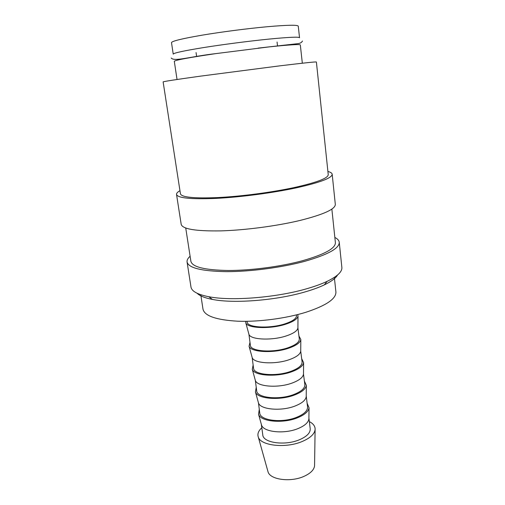 <?xml version="1.0" encoding="UTF-8"?>
<svg xmlns="http://www.w3.org/2000/svg" width="505" height="505" viewBox="0 0 505 505"><rect width="100%" height="100%" fill="white"/><g stroke="black" fill="none" stroke-linecap="round" stroke-linejoin="round"><path stroke-width="0.76" d="M268.565 39.137C288.671 37.174 298.992 36.707 299.534 37.736L298.266 26.159C297.685 24.783 287.288 24.979 267.082 26.746C247.507 28.539 221.543 31.903 202.088 35.173C182.034 38.639 171.839 41.12 171.498 42.628L173.228 54.142C173.619 52.981 183.82 50.784 203.824 47.533C223.229 44.453 249.085 41.101 268.565 39.137M334.847 237.445C337.555 238.821 339.025 240.437 339.253 242.28L341.866 267.429C342.289 271.722 337.384 276.355 327.152 281.335C321.881 283.829 315.467 286.177 307.917 288.393C277.365 297.578 231.391 301.289 208.754 296.713C197.588 294.51 191.66 291.284 190.978 287.023L187.077 262.044C186.825 260.201 187.835 258.27 190.101 256.243M337.536 275.017C335.718 278.217 331.312 281.5 324.317 284.877C319.311 287.257 313.245 289.498 306.106 291.606C277.22 300.349 233.929 303.821 212.39 299.408C204.771 297.937 199.677 295.886 197.101 293.253M339.253 242.28C339.474 248.309 327.985 254.653 304.774 261.319C281.872 267.536 250.499 271.684 226.493 271.646C201.741 271.21 188.605 268.01 187.077 262.044M331.861 209.076L335.389 242.602C335.585 248.353 324.62 254.394 302.495 260.725C280.742 266.608 251.048 270.516 228.298 270.484C204.828 270.08 192.361 267.038 190.896 261.369L185.739 228.052M327.909 171.466C330.605 172.18 332.031 173.101 332.183 174.231C332.17 177.962 320.189 182.507 296.239 187.866C272.612 192.942 240.424 197.165 216.001 198.389C190.852 199.399 177.697 198.086 176.529 194.45C176.39 193.314 177.533 192.058 179.957 190.682M332.183 174.231L335.314 204.38C335.408 209.146 323.642 214.499 300.027 220.445C276.721 226.038 244.893 230.223 220.653 230.886C195.681 231.246 182.532 229.081 181.2 224.397L176.529 194.45M279.701 65.858L200.599 76.129C176.15 79.525 163.658 81.45 163.128 81.898L180.443 193.832C181.573 197.291 194.059 198.534 217.907 197.569C241.049 196.407 271.507 192.418 293.942 187.614C316.768 182.52 328.206 178.196 328.237 174.635L316.389 61.989C315.947 61.673 303.72 62.967 279.701 65.858M309.338 421.58C313.39 423.701 315.309 426.384 315.101 429.635C314.47 434.136 310.146 438.094 302.142 441.515C285.704 448.591 260.574 445.751 258.282 437.014C257.253 433.928 258.427 430.841 261.798 427.754M314.577 464.909L314.565 465.837C314.034 469.877 310.512 473.387 303.997 476.354C290.653 482.483 270.162 479.737 268.048 471.878L267.801 470.982M308.909 418.071L308.896 418.897C308.366 422.559 304.73 425.797 297.994 428.594C284.277 434.332 263.402 432.122 261.539 425.046L261.319 424.25M308.909 418.026L310.209 428.758C310.442 432.886 306.838 436.554 299.402 439.76C284.946 445.972 263.036 442.841 262.789 434.919L261.306 424.206M307.109 403.211L309.035 407.756C308.473 411.543 304.591 414.895 297.401 417.824C282.743 423.828 260.466 421.612 258.56 414.315L259.261 409.429M306.226 395.92L306.213 396.696C305.676 400.175 301.99 403.268 295.154 405.982C281.26 411.531 260.201 409.587 258.465 402.902L259.759 413.046C259.936 420.539 281.979 423.329 296.58 417.332C304.098 414.239 307.753 410.742 307.551 406.841L306.226 395.895M304.439 381.161L306.346 385.372C305.777 388.957 301.845 392.164 294.541 394.992C279.688 400.787 257.222 398.868 255.448 391.987L256.212 387.43M292.269 382.998C278.186 388.345 256.95 386.691 255.341 380.404L256.685 390.826C256.793 397.871 278.962 400.307 293.721 394.538C301.315 391.558 305.026 388.238 304.85 384.57L303.492 374.148C302.95 377.431 299.212 380.379 292.269 382.998M301.725 358.765L303.606 362.64C303.038 366.005 299.048 369.054 291.631 371.787C276.582 377.361 253.92 375.752 252.285 369.306L253.119 365.077M289.333 359.642C275.067 364.78 253.649 363.417 252.165 357.553L253.554 368.252C253.592 374.836 275.894 376.907 290.811 371.371C298.487 368.511 302.249 365.374 302.11 361.946L300.721 351.246C300.178 354.321 296.385 357.117 289.333 359.642M298.966 336.014L300.828 339.549C300.254 342.687 296.208 345.572 288.677 348.197C273.42 353.544 250.568 352.256 249.072 346.266L249.969 342.377M286.354 335.894C271.892 340.812 250.291 339.764 248.94 334.342L250.379 345.313C250.335 351.423 272.769 353.109 287.85 347.819C295.608 345.085 299.433 342.131 299.32 338.956L297.912 327.979C297.363 330.838 293.512 333.477 286.354 335.894M297.748 314.565L298.007 316.086C297.426 318.99 293.317 321.698 285.672 324.21C270.213 329.317 247.16 328.376 245.809 322.865L245.67 321.325M296.403 314.899L296.492 315.6C296.568 318.516 292.685 321.275 284.845 323.875C269.601 328.913 247.033 327.619 247.147 322.007L247.052 321.313M302.331 63.213L300.323 44.939C299.806 44.124 289.529 44.762 269.487 46.851L215.843 53.612C188.965 57.557 175.121 60.127 174.301 61.307L177.034 79.487M334.348 277.378L335.907 291.959C336.216 298.796 326.217 305.569 305.891 312.273C286 318.44 258.85 322.013 237.899 321.218C216.241 319.962 204.607 315.966 203.004 309.224L200.782 294.724M212.39 299.408L208.754 296.713M268.048 471.878L258.282 437.014M261.539 425.046L258.56 414.315M258.465 402.902L255.448 391.987M255.341 380.404L252.285 369.306M252.165 357.553L249.072 346.266M248.94 334.342L245.809 322.865M196.054 52.564L196.622 56.535M171.22 58.037C174.257 61.932 190.909 56.421 215.843 53.612M258.194 48.108L298.064 43.632C300.311 43.323 301.782 42.445 302.47 40.993M277.062 42.041L277.523 46.024M297.912 327.979L298.007 316.086M300.721 351.246L300.828 339.549M303.492 374.148L303.606 362.64M306.213 396.696L306.346 385.372M308.896 418.897L309.035 407.756M314.565 465.837L315.101 429.635M324.317 284.877L327.152 281.335"/></g></svg>
